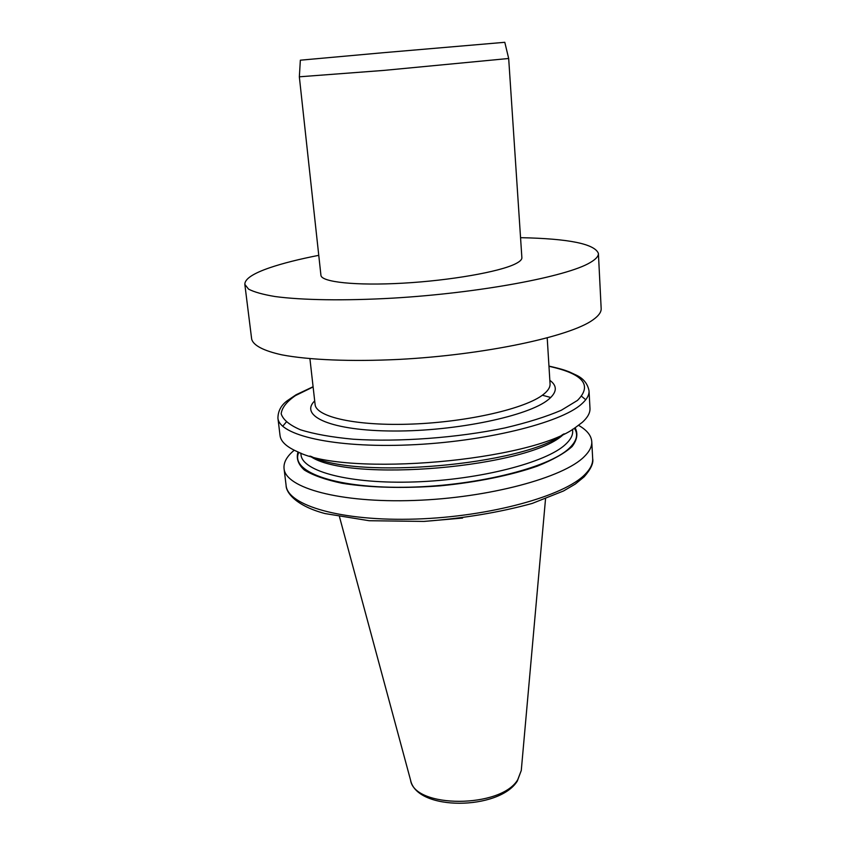 <?xml version="1.0" encoding="UTF-8"?>
<svg xmlns="http://www.w3.org/2000/svg" width="846" height="846" viewBox="0 0 846 846"><rect width="100%" height="100%" fill="white"/><g stroke="black" fill="none" stroke-linecap="round" stroke-linejoin="round"><path stroke-width="1.27" d="M318.762 255.333C299.198 259.162 282.924 263.275 269.927 267.674C253.07 273.438 244.706 279 244.832 284.372L248.544 289.12C254.064 292.029 262.894 294.503 275.035 296.534C301.937 300.171 344.576 300.88 393.073 298.12C479.894 292.98 566.778 276.568 589.958 262.704C595.753 259.373 598.566 256.285 598.408 253.44C594.717 243.891 568.766 238.635 520.554 237.673M508.679 58.49L521.876 257.692C522.003 259.595 519.835 261.647 515.373 263.867C499.626 271.82 450.389 280.512 403.077 283.167C355.701 285.874 321.184 282.088 320.93 275.267L299.336 76.806L383.83 70.408L508.679 58.49L504.798 42.3L382.804 52.748L300.351 60.193L299.347 76.796M244.832 284.372L251.674 339.151C253.271 345.327 263.349 350.783 281.972 354.865C308.727 359.952 350.942 361.76 398.847 359.413C484.568 354.939 570.172 336.549 592.94 319.883C598.63 315.875 601.369 312.111 601.168 308.568L598.408 253.44M313.083 386.728L296.089 394.754L287.302 400.697C281.158 405.171 278.038 410.966 277.922 418.104L280.037 435.479C280.735 441.527 286.572 446.952 297.549 451.743C346.426 477.229 531.838 461.007 575.544 427.431L582.334 422.313C587.684 417.469 590.233 412.816 589.979 408.364L589.038 390.884C587.737 383.915 583.624 378.722 576.697 375.328L569.347 371.902C565.287 370.474 564.419 369.649 548.959 366.085M585.739 399.746L581.604 396.309M286.181 422.154L282.712 426.257M311.148 456.417C356.462 479.682 522.384 465.173 562.971 434.389M294.228 450.231C286.847 456.322 283.463 462.434 284.045 468.547C285.366 487.835 339.458 503.116 414.191 500.462C488.851 497.945 563.669 477.599 584.248 456.639C589.535 451.447 592.041 446.445 591.766 441.623C591.28 435.5 586.881 430.075 578.558 425.348M298.035 451.954C296.037 458.289 298.13 464.306 304.306 469.995C312.935 475.336 325.488 479.745 341.953 483.246C369.089 487.656 403.954 488.628 440.597 485.805C477.165 482.22 511.333 475.219 537.295 466.157C552.903 459.854 564.494 453.329 572.065 446.572C577.162 439.888 578.178 433.607 575.111 427.706M424.555 521.379L462.572 518.059M517.16 781.302C498.971 810.225 416.824 811.282 410.574 780.16C414.265 808.438 501.086 808.469 517.752 779.684L521.273 770.473L545.533 498.833M309.922 358.693L315.093 404.42C315.886 417.078 356.779 426.31 412.732 424.047C468.61 421.868 525.905 408.417 543.248 394.553C548.007 390.841 550.27 387.278 550.059 383.862L547.214 337.935M549.837 380.33C557.567 385.935 557.08 392.364 548.356 399.598C528.761 415.946 456.417 431.291 394.003 431.016C331.431 430.921 298.839 416.211 314.691 400.898M277.922 418.104C278.947 435.151 333.377 448.116 408.999 444.933C484.536 441.887 560.401 423.011 581.339 404.251C586.712 399.598 589.281 395.135 589.038 390.884M313.115 386.95L295.466 395.59C286.688 401.649 281.919 407.709 281.168 413.757C282.987 419.669 289.417 425.009 300.436 429.779C314.12 434.061 331.727 437.202 353.258 439.222C398.921 442.172 457.443 437.847 504.925 427.928C527.481 422.609 546.273 416.708 561.321 410.247L577.448 400.433C592.697 385.12 583.201 373.752 548.969 366.307M592.676 458.638C593.638 463.174 590.804 469.234 584.163 476.816L575.322 484.039L563.521 490.976L532.197 503.433C499.383 512.454 463.27 518.45 423.867 521.411L369.163 520.724L325.023 513.564C295.963 505.887 286.022 492.499 286.107 485.456C287.524 505.485 341.498 521.538 415.936 519.053C490.299 516.716 564.768 495.872 585.221 474.204C590.476 468.832 592.961 463.64 592.676 458.638L591.766 441.623M298.871 452.293C289.501 470.947 332.425 487.888 402.696 487.285C472.84 486.873 548.874 468.134 569.295 448.211C576.845 441.03 578.527 434.358 574.339 428.192M300.806 453.054L301.007 454.767C302.138 471.381 349.726 484.25 415.069 481.924C480.338 479.735 546.442 462.466 565.477 444.436C570.532 439.783 572.922 435.309 572.668 431.005L572.562 429.271M309.985 456.026C347.188 483.542 532.187 467.362 564.049 433.797M550.767 397.504L542.36 395.219M521.273 770.473L517.287 781.133M286.107 485.456L284.045 468.547M410.574 780.16L339.51 516.864"/></g></svg>
